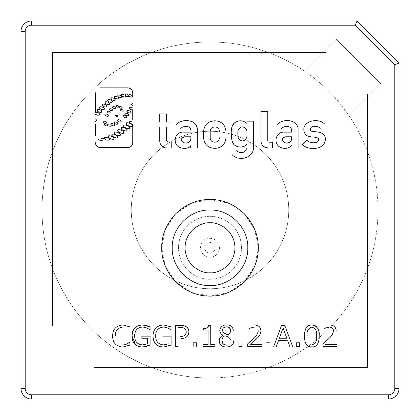<?xml version="1.0" encoding="UTF-8"?>
<svg xmlns="http://www.w3.org/2000/svg" width="420" height="420" viewBox="0 0 420 420"><rect width="100%" height="100%" fill="white"/><g stroke="black" fill="none" stroke-linecap="round" stroke-linejoin="round"><path stroke-width="0.32" stroke-dasharray="2.1 1.58" d="M210 253.05A5.25 5.25 0 0 0 215.25 247.8A5.25 5.25 0 0 0 210 242.55A5.25 5.25 0 0 0 204.75 247.8A5.25 5.25 0 0 0 210 253.05M210 285.6C230.197 286.12 248.32 267.997 247.8 247.8C248.32 227.603 230.197 209.48 210 210C189.803 209.48 171.68 227.603 172.2 247.8C171.68 267.997 189.803 286.12 210 285.6M243.863 282.245L228.291 292.504L210 296.1L191.515 292.425L175.849 281.951M175.555 281.663L165.296 266.091L161.7 247.8M161.7 247.343L165.464 229.105L175.849 213.649M176.138 213.355L191.709 203.096L210 199.5L228.485 203.175L244.151 213.649M210 216.3A31.5 31.5 0 0 1 241.5 247.8A31.5 31.5 0 0 1 210 279.3A31.5 31.5 0 0 1 178.5 247.8A31.5 31.5 0 0 1 210 216.3A31.5 31.5 0 0 1 241.5 247.8A31.5 31.5 0 0 1 210 279.3A31.5 31.5 0 0 1 178.5 247.8A31.5 31.5 0 0 1 210 216.3M394.8 64.738L355.262 25.2L31.5 25.2A6.3 6.3 0 0 0 25.2 31.5L25.2 388.5A6.3 6.3 0 0 0 31.5 394.8L388.5 394.8A6.3 6.3 0 0 0 394.8 388.5L394.8 64.738L399 63L357 21L31.5 21A10.5 10.5 0 0 0 21 31.5L21 388.5A10.5 10.5 0 0 0 31.5 399L388.5 399A10.5 10.5 0 0 0 399 388.5L399 63M355.262 25.2L357 21M367.5 94.5L367.5 367.5L94.5 367.5M52.5 325.5L52.5 52.5L325.5 52.5M320.271 128.279C318.56 126.745 316.522 126.105 314.165 126.362C311.246 125.738 308.459 130.074 311.966 131.339C316.691 132.111 323.573 131.444 325.19 137.382C327.169 149.436 309.162 151.51 302.479 144.575L306.826 140.133C309.377 143.651 320.623 144.223 318.218 138.164C314.039 136.054 307.85 138.322 304.92 133.534C299.103 122.015 317.641 116.692 324.529 123.937M291.538 145.693C287.747 149.027 283.558 149.31 278.975 146.533C273.257 142.086 276.308 131.796 283.846 132.132L291.669 132.132L291.669 130.226C291.281 125.307 283.689 125.423 281.437 128.825M277.163 124.556C282.461 118.492 296.478 119.044 298.09 128.237L298.09 148.013L291.538 148.013M267.729 147.903L262.952 145.918M262.295 145.157L260.967 141.141L260.967 111.395L267.766 111.395L267.766 140.7M269.304 142.233L272.449 142.233L272.449 147.903M225.976 137.676C225.356 144.27 221.708 147.835 215.035 148.36C208.147 148.082 204.309 144.522 203.532 137.676L203.532 131.476C204.309 124.635 208.147 121.076 215.035 120.797C221.708 121.322 225.356 124.887 225.976 131.476M188.575 147.656L188.139 147.835M185.078 148.291L184.643 148.302M178.138 146.533C172.421 142.086 175.471 131.796 183.01 132.132L190.832 132.132M190.832 130.226C190.444 125.307 182.852 125.423 180.595 128.825M178.421 122.645L181.66 121.133M187.982 120.813L192.129 121.674M194.313 122.96L195.605 124.325M197.253 128.237L197.253 148.013L190.701 148.013L190.701 145.693M171.218 142.343L171.218 148.008L166.499 148.008C162.398 147.604 160.141 145.352 159.737 141.246L159.737 126.94M156.922 122.02L159.737 122.02L159.737 113.883L166.577 113.883L166.577 122.02L171.239 122.02M166.535 126.94L166.535 140.805L168.073 142.343M244.445 213.938L254.704 229.509L258.3 247.8M258.3 248.257L254.536 266.495L244.151 281.951M243.841 146.438L238.56 146.895L233.987 144.548M232.16 141.167L231.971 140.49M231.719 139.277L231.31 131.234M234.428 122.913C238.781 119.931 242.97 120.125 246.992 123.496M246.992 121.17L253.544 121.17L253.544 148.26C252.788 158.487 238.403 161.611 232.071 154.634M236.098 150.559C240.844 154.025 244.414 153.279 246.813 148.312M95.392 114.193C97.503 115.532 98.936 115.563 99.692 114.287C98.936 112.655 97.503 112.004 95.392 112.34L95.392 92.752M100.312 87.833L127.827 87.833L131.308 89.276M131.47 89.45L132.746 92.752L132.746 96.999M132.746 103.661L131.182 104.228L132.746 106.118M132.746 108.061C131.313 107.079 130.211 107 129.444 107.819C129.717 109.279 130.814 109.919 132.746 109.741L132.746 119.726M131.465 121.264L129.423 121.679C129.481 122.882 130.594 123.722 132.746 124.205L132.746 142.684L131.308 146.165M131.135 146.328L127.827 147.604L100.312 147.604C97.33 147.31 95.686 145.672 95.392 142.684M98.506 139.603C100.018 140.579 101.32 140.789 102.407 140.233M105.357 139.508C107.504 140.411 108.959 140.385 109.725 139.429C111.074 138.154 103.703 136.316 104.291 138.07L104.349 138.563L101.02 138.254M95.392 135.539L95.392 124.1M95.392 121.38C96.894 120.902 96.894 120.067 95.392 118.876M129.801 341.98L129.906 345.093L122.84 347.03C116.114 346.542 112.712 342.872 112.628 336.021C112.76 329.196 116.167 325.51 122.855 324.97L129.906 326.897M122.64 327.096C117.621 327.768 115.175 330.75 115.285 336.031M122.666 344.904L125.459 344.526M126.483 344.164L126.803 344.017M126.945 343.943L127.906 343.387M139.188 344.284L142.48 344.904L147.452 343.865L147.452 338.257L141.871 338.257L141.871 336.131L150.108 336.131L150.108 345.062M135.077 332.651L134.694 335.89L135.009 338.924M135.088 339.229L135.723 340.935M136.547 342.242L137.876 343.539M144.638 327.348L142.202 327.096L139.388 327.563M139.02 327.716L137.261 328.876M136.49 329.726L135.644 331.107M149.2 329.453L146.869 328.078M146.323 327.852L144.947 327.421M132.531 332.042L132.641 331.69M134.111 328.792L134.809 327.973M136.495 326.576L138.422 325.642M139.561 325.306L140.527 325.122M139.367 346.668L138.973 346.563M137.655 346.096L135.639 344.888M162.871 336.131L171.108 336.131L171.108 345.062L163.679 347.03C156.739 346.663 153.19 342.977 153.032 335.969C153.263 329.038 156.817 325.374 163.69 324.97L171.108 326.912M170.993 330.02C168.677 328.109 166.084 327.133 163.202 327.096C158.156 327.689 155.652 330.624 155.694 335.89C155.647 341.329 158.246 344.337 163.48 344.904L168.452 343.865M188.375 334.546L188.139 335.024M187.173 336.326L186.543 336.898M185.824 337.397L184.343 338.058M178.022 338.525L178.022 346.5L175.366 346.5L175.366 325.5L181.083 325.5M183.43 325.679L184.511 325.909M187.1 327.29L187.404 327.595M188.176 328.645L188.79 330.372M193.174 346.5L193.174 342.778L196.366 342.778L196.366 346.5M207.029 327.873L208.619 325.5L210.719 325.5L210.719 344.642L214.972 344.642L214.972 346.5L203.542 346.5M203.542 344.642L208.058 344.642L208.058 330.02L203.542 330.02L203.542 328.424L206.609 328.041M224.123 346.762L223.855 346.694M223.283 346.51L221.445 345.497M221.062 345.167L219.755 343.376M219.224 340.772C219.361 338.231 220.642 336.399 223.072 335.281C221.051 334.205 219.944 332.603 219.755 330.472C220.385 326.802 222.642 324.965 226.532 324.97C230.422 324.881 232.68 326.655 233.315 330.293M233.415 342.988L233.263 343.324M232.78 344.122L231.562 345.392M231.073 345.755L229.194 346.652M242.083 342.778L242.083 346.5L238.896 346.5L238.896 342.778M250.226 344.374L261.755 344.374M261.755 346.5L247.669 346.5L247.669 343.896L250.856 341.072M252.777 339.323L254.819 337.334M255.549 336.536L255.943 336.084M256.447 335.459L256.882 334.871M257.072 334.593L258.3 330.876M254.027 327.096L251.045 327.6M250.913 327.647L249.17 328.445M256.589 325.253L258.101 325.831M258.872 326.324L259.192 326.576M260.264 327.878L260.484 328.319M260.663 332.95L260.458 333.575M259.765 334.992L259.597 335.26M259.376 335.58L257.208 338.105M266.805 342.778L269.997 342.778L269.997 346.5M273.719 346.5L281.505 325.5L284.818 325.5L292.593 346.5M289.8 346.5L287.6 340.384L278.576 340.384L276.365 346.5M296.315 346.5L296.315 342.778L299.502 342.778L299.502 346.5L296.315 346.5M304.736 332.671L304.794 332.252M305.261 330.041L305.792 328.624M307.225 326.592L308.243 325.836M309.136 325.416L309.997 325.159M309.897 346.82L309.629 346.752M308.999 346.537L308.243 346.175M306.348 344.389L305.786 343.392M305.382 342.363L304.794 339.769M318.806 340.526L317.94 343.371M316.622 345.308L315.499 346.169M314.743 346.531L313.745 346.841M314.984 325.579L315.483 325.841M316.906 327.028L317.924 328.629M318.35 329.695L318.932 332.236M325.453 344.374L336.982 344.374M336.982 346.5L322.896 346.5L322.896 343.896L326.083 341.072M328.004 339.323L329.28 338.111M329.322 338.069L330.046 337.334M330.776 336.536L331.17 336.084M331.674 335.459L332.11 334.871M332.299 334.593L333.527 330.876L332.283 328.015M331.905 327.747L329.254 327.096L326.272 327.6M326.141 327.647L324.397 328.445M331.816 325.253L333.328 325.831M334.1 326.324L334.42 326.576M335.496 327.878L335.717 328.319M285.474 136.789L291.669 136.789L291.669 139.183M290.509 141.86L289.223 142.648M286.818 142.958L286.298 142.942M284.361 142.648L282.944 141.545M282.377 140.185L282.382 139.429M282.539 138.716L283.075 137.771M219.23 131.476C219.791 125.444 209.848 125.512 210.221 131.476L210.221 137.676C209.848 143.645 219.791 143.714 219.23 137.676M184.637 136.789L190.832 136.789L190.832 139.183M189.672 141.86L188.386 142.648M185.981 142.958L185.462 142.942M183.524 142.648L182.107 141.545M181.54 140.185L181.545 139.429M181.703 138.716L182.238 137.771M180.553 336.399C183.971 336.599 185.871 335.081 186.26 331.837C185.913 328.829 184.149 327.427 180.957 327.626L178.022 327.626L178.022 336.399M223.755 344.353L223.22 343.922M231.184 341.024C230.323 338.121 228.186 336.399 224.763 335.869C222.91 336.913 221.949 338.489 221.881 340.604M223.099 328.178L223.503 327.779M228.8 327.322L229.357 327.668M286.823 338.257L279.347 338.257L283.085 327.994L286.823 338.257M237.935 134.117C237.5 138.39 239.227 140.663 243.112 140.952C246.136 139.692 247.401 137.267 246.902 133.67C247.375 129.355 245.642 127.087 241.705 126.871C238.67 128.095 237.41 130.51 237.935 134.117M97.235 109.888L97.855 109.489M97.965 109.457L99.845 109.636M100.081 109.725L101.472 110.786M101.551 111.898L100.931 112.298M100.816 112.329L98.942 112.151M98.705 112.061L97.314 111.001M102.312 104.533L102.931 104.134M103.047 104.102L104.921 104.281M105.158 104.37L106.554 105.43M106.633 106.544L106.013 106.942M105.898 106.974L104.023 106.796M103.787 106.701L102.391 105.646M107.961 100.007L108.559 99.624M108.67 99.593L110.476 99.761M110.707 99.85L112.051 100.873M112.124 101.945L111.531 102.333M111.421 102.359L109.61 102.191M109.379 102.102L108.035 101.078M114.487 96.742L115.022 96.385M115.122 96.359L116.77 96.495M116.981 96.574L118.209 97.492M118.288 98.469L117.752 98.821M117.647 98.852L116.004 98.711M115.794 98.632L114.56 97.718M121.611 94.658L122.173 94.332M122.273 94.311L123.911 94.532M124.115 94.621L125.297 95.603M125.317 96.584L124.761 96.91M124.661 96.931L123.023 96.705M122.819 96.616L121.637 95.634M125.034 113.579L125.575 113.232M125.675 113.211L127.249 113.384M127.449 113.468L128.583 114.413M128.599 115.4L128.058 115.747M127.958 115.773L126.383 115.6M126.184 115.511L125.05 114.566M114.361 122.241L114.854 121.926M114.944 121.9L116.377 122.057M116.555 122.136L117.59 122.997M117.605 123.895L117.112 124.205M117.023 124.231L115.589 124.073M115.411 123.995L114.382 123.133M103.157 121.495L103.624 121.196M103.714 121.17L105.079 121.322M105.247 121.396L106.229 122.215M106.244 123.07L105.777 123.37M105.693 123.391L104.328 123.239M104.155 123.165L103.173 122.346M105.115 114.371L105.583 114.072M105.672 114.051L107.037 114.198M107.205 114.272L108.187 115.096M108.203 115.946L107.735 116.245M107.651 116.267L106.286 116.12M106.113 116.046L105.131 115.222M109.552 108.89L109.93 108.67M110.008 108.654L111.253 108.785M111.405 108.854L112.298 109.599M112.266 110.428L111.888 110.649M111.809 110.67L110.565 110.534M110.413 110.465L109.52 109.72M116.072 105.556L116.45 105.336M116.529 105.315L117.773 105.436M117.931 105.504L118.829 106.239M118.808 107.069L118.43 107.289M118.351 107.31L117.107 107.189M116.949 107.126L116.051 106.386M120.608 109.547L120.992 109.347M121.117 109.326L122.183 109.526M122.309 109.589L123.086 110.323M123.039 111.048L122.656 111.248M122.53 111.269L121.464 111.069M121.338 111.006L120.561 110.271M115.631 115.379L115.978 115.195M116.088 115.175L117.059 115.358M117.175 115.416L117.883 116.083M117.836 116.744L117.49 116.928M117.374 116.944L116.403 116.76M116.288 116.702L115.584 116.036M108.455 136.238L109.216 135.833M109.358 135.807L111.673 136.159M111.967 136.285L113.694 137.597M113.794 138.868L113.033 139.272M112.891 139.298L110.576 138.947M110.282 138.821L108.554 137.508M114.644 132.442L115.432 132.064M115.579 132.037L117.973 132.463M118.272 132.594L120.052 133.97M120.152 135.245L119.364 135.629M119.222 135.65L116.828 135.23M116.524 135.098L114.749 133.723M129.623 128.273L128.819 128.651M128.667 128.672L126.205 128.231M125.895 128.095L124.047 126.709M123.921 125.423L124.724 125.045M124.877 125.023L127.339 125.459M127.648 125.596L129.496 126.987M121.306 127.764L122.094 127.376M122.236 127.355L124.63 127.759M124.934 127.89L126.725 129.25M126.835 130.525L126.047 130.914M125.906 130.935L123.506 130.536M123.207 130.399L121.417 129.04M123.68 132.977L122.876 133.355M122.729 133.371L120.293 132.925M119.984 132.788L118.167 131.397M118.057 130.111L118.855 129.733M119.002 129.717L121.443 130.163M121.748 130.3L123.569 131.691M132.395 126.079L131.576 126.457M131.423 126.478L128.861 126.032M128.536 125.895L126.583 124.493M126.42 123.202L127.239 122.824M127.397 122.803L129.959 123.244M130.284 123.38L132.232 124.782M112.13 134.468L112.933 134.122M113.08 134.106L115.448 134.636M115.747 134.783L117.464 136.232M117.505 137.519L116.702 137.86M116.555 137.876L114.182 137.351M113.888 137.203L112.172 135.749M119.627 106.664L120.01 106.465M120.13 106.439L121.202 106.643M121.328 106.706L122.105 107.441M122.052 108.166L121.674 108.365M121.548 108.386L120.482 108.187M120.351 108.124L119.579 107.389M112.749 106.759L113.132 106.544M113.211 106.523L114.45 106.67M114.608 106.733L115.495 107.489M115.458 108.313L115.075 108.533M114.996 108.549L113.757 108.407M113.6 108.339L112.712 107.588M107.383 111.242L107.777 111.048M107.856 111.032L109.09 111.242M109.237 111.321L110.082 112.119M110.003 112.943L109.61 113.138M109.531 113.153L108.297 112.943M108.145 112.864L107.305 112.067M104.412 124.01L104.879 123.711M104.969 123.69L106.334 123.842M106.502 123.911L107.483 124.735M107.499 125.585L107.032 125.885M106.948 125.911L105.583 125.758M105.41 125.685L104.428 124.866M111.085 123.868L111.578 123.554M111.668 123.533L113.101 123.69M113.279 123.769L114.308 124.63M114.324 125.522L113.836 125.837M113.746 125.864L112.308 125.706M112.13 125.627L111.101 124.766M117.758 120.067L118.251 119.752M118.34 119.726L119.773 119.884M119.952 119.963L120.986 120.823M121.002 121.721L120.508 122.031M120.419 122.057L118.986 121.9M118.808 121.821L117.779 120.96M123.17 115.568L123.711 115.222M123.811 115.195L125.391 115.369M125.585 115.453L126.719 116.403M126.735 117.385L126.194 117.731M126.1 117.758L124.52 117.584M124.32 117.5L123.191 116.55M127.166 110.859L127.706 110.513M127.801 110.486L129.381 110.66M129.575 110.743L130.709 111.694M130.73 112.676L130.19 113.022M130.09 113.048L128.51 112.875M128.315 112.791L127.181 111.841M117.931 95.461L118.477 95.114M118.577 95.088L120.225 95.256M120.43 95.34L121.642 96.285M121.7 97.261L121.154 97.603M121.055 97.629L119.411 97.461M119.201 97.377L117.989 96.437M111.137 98.228L111.683 97.881M111.783 97.855L113.426 98.012M113.636 98.096L114.854 99.031M114.917 100.007L114.371 100.354M114.272 100.38L112.628 100.217M112.418 100.139L111.2 99.204M105.247 102.207L105.84 101.824M105.95 101.792L107.761 101.96M107.992 102.05L109.337 103.073M109.41 104.144L108.817 104.533M108.701 104.559L106.895 104.391M106.664 104.302L105.32 103.278M99.802 107.247L100.422 106.848M100.538 106.817L102.412 106.99M102.648 107.084L104.045 108.145M104.118 109.258L103.504 109.652M103.388 109.683L101.509 109.51M101.273 109.415L99.881 108.36M311.871 344.904C315.725 343.623 317.268 340.651 316.517 335.99C317.257 331.343 315.709 328.382 311.871 327.096C308.012 328.372 306.458 331.349 307.209 336.01M128.714 95.398L128.473 95.056M127.502 94.364L126.347 94.064M125.932 94.101L125.317 94.521M125.391 95.261L125.633 95.603M126.604 96.296L127.759 96.595M128.173 96.558L128.788 96.138M111.184 126.136C112.135 125.176 107.898 123.496 107.93 124.856C106.979 125.816 111.216 127.502 111.184 126.136M121.154 114.156C120.719 112.812 119.847 112.408 118.535 112.933C118.97 114.277 119.842 114.681 121.154 114.156M210 131.25A78.75 78.75 0 0 1 288.75 210A78.75 78.75 0 0 1 210 288.75A78.75 78.75 0 0 1 131.25 210A78.75 78.75 0 0 1 210 131.25A78.75 78.75 0 0 1 288.75 210A78.75 78.75 0 0 1 210 288.75A78.75 78.75 0 0 1 131.25 210A78.75 78.75 0 0 1 210 131.25A78.75 78.75 0 0 1 288.75 210A78.75 78.75 0 0 1 210 288.75A78.75 78.75 0 0 1 131.25 210A78.75 78.75 0 0 1 210 131.25A78.75 78.75 0 0 1 288.75 210A78.75 78.75 0 0 1 210 288.75A78.75 78.75 0 0 1 131.25 210A78.75 78.75 0 0 1 210 131.25M210 378A168 168 0 0 1 42 210A168 168 0 0 1 210 42A168 168 0 0 0 42 210A168 168 0 0 0 358.47 288.619A168 168 0 0 0 348.962 115.589A168 168 0 0 1 210 378A168 168 0 0 1 42 210A168 168 0 0 1 304.411 71.038A168 168 0 0 0 42 210A168 168 0 0 0 210 378A168 168 0 0 0 378 210A168 168 0 0 0 210 42A168 168 0 0 1 319.127 337.733A168 168 0 0 1 210 378M336.189 39.26L304.411 71.038L336.189 39.26L380.741 83.811L336.189 39.26M348.962 115.589L380.741 83.811L348.962 115.589M210 257.25A9.45 9.45 0 0 1 201.815 243.075A9.45 9.45 0 0 1 218.185 243.075A9.45 9.45 0 0 1 210 257.25M31.5 21L31.5 25.2M394.8 388.5L399 388.5M388.5 399L388.5 394.8M31.5 394.8L31.5 399M21 388.5L25.2 388.5M25.2 31.5L21 31.5"/><path stroke-width="0.63" d="M210 222.836C217.303 221.834 234.623 229.325 234.964 247.8C234.623 266.275 217.303 273.767 210 272.764C202.697 273.767 185.378 266.275 185.036 247.8C185.378 229.325 202.697 221.834 210 222.836M210 210C230.197 209.48 248.32 227.603 247.8 247.8C248.32 267.997 230.197 286.12 210 285.6C189.803 286.12 171.68 267.997 172.2 247.8C171.68 227.603 189.803 209.48 210 210M175.849 281.951L175.555 281.663M161.7 247.8L161.7 247.343M175.849 213.649L176.138 213.355M210 296.1C197.463 296.21 186.076 291.496 175.849 281.951C166.304 271.719 161.59 260.332 161.7 247.8C161.59 235.258 166.309 223.876 175.849 213.649C186.086 204.104 197.468 199.39 210 199.5C222.537 199.39 233.924 204.104 244.151 213.649C253.696 223.881 258.41 235.268 258.3 247.8C258.41 260.342 253.691 271.724 244.151 281.951C233.914 291.496 222.532 296.21 210 296.1M357 21L31.5 21L31.5 25.2L355.262 25.2L357 21L399 63L399 388.5A10.5 10.5 0 0 1 388.5 399L388.5 394.8L31.5 394.8L31.5 399L388.5 399M25.2 31.5L21 31.5L21 388.5L25.2 388.5L25.2 31.5A6.3 6.3 0 0 1 31.5 25.2M21 31.5A10.5 10.5 0 0 1 31.5 21M355.262 25.2L394.8 64.738L399 63M394.8 64.738L394.8 388.5L399 388.5M31.5 399A10.5 10.5 0 0 1 21 388.5M388.5 394.8A6.3 6.3 0 0 0 394.8 388.5M25.2 388.5A6.3 6.3 0 0 0 31.5 394.8M262.952 145.918L262.295 145.157M195.605 124.325L197.253 128.237L197.253 148.013L190.701 148.013L190.701 145.693L189.672 146.9M189.567 146.995L188.575 147.656M188.139 147.835L185.078 148.291M184.643 148.302L181.429 148.024M181.241 147.971L178.138 146.533C181.734 148.869 188.018 149.473 190.701 145.693M197.253 128.237C196.019 119.222 181.597 118.414 176.327 124.556L177.34 123.522M177.46 123.412L178.421 122.645M181.66 121.133L187.982 120.813M192.129 121.674L194.313 122.96M94.5 367.5L367.5 367.5L367.5 94.5M325.5 52.5L52.5 52.5L52.5 325.5M244.151 213.649L244.445 213.938M258.3 247.8L258.3 248.257M244.151 281.951L243.863 282.245M231.977 126.714L234.428 122.913C229.929 126.536 231.273 136.101 231.971 140.495C232.649 147.152 242.686 149.242 246.813 144.391L245.133 145.74M245.033 145.803L243.841 146.438M233.987 144.548L232.16 141.167M231.971 140.49L231.719 139.277M231.31 131.234L231.893 126.956M125.459 344.526L126.483 344.164M127.906 343.387L129.801 341.98C127.712 343.933 125.333 344.909 122.666 344.904M135.009 338.924L135.088 339.229M135.723 340.935L136.547 342.242M137.876 343.539L139.188 344.284M139.388 327.563L139.02 327.716M137.261 328.876L136.49 329.726M135.644 331.107L135.077 332.651M146.512 325.495L150.108 326.912L150.003 330.02L149.2 329.453M146.869 328.078L146.323 327.852M144.947 327.421L144.638 327.348M140.527 325.122L142.69 324.97L146.317 325.442M135.639 344.888L132.032 335.969L132.531 332.042M132.641 331.69L134.111 328.792M134.809 327.973L136.495 326.576M138.422 325.642L139.561 325.306M146.486 346.4L142.679 347.03L139.367 346.668M138.973 346.563L137.655 346.096M150.003 330.02C147.63 328.078 145.031 327.106 142.202 327.096C137.141 327.673 134.636 330.603 134.694 335.89C134.652 341.381 137.251 344.384 142.48 344.904L147.452 343.865L147.452 338.257L141.871 338.257L141.871 336.131L150.108 336.131L150.108 345.062L146.664 346.348M188.79 330.372L188.921 331.774L188.375 334.546M188.139 335.024L187.173 336.326M186.543 336.898L185.824 337.397M183.934 338.179L181.031 338.525C185.745 338.567 188.375 336.315 188.921 331.774C188.412 327.406 185.797 325.311 181.083 325.5L183.43 325.679M184.511 325.909L187.1 327.29M187.404 327.595L188.176 328.645M229.194 346.652L226.532 347.03L224.123 346.762M223.855 346.694L223.283 346.51M221.445 345.497L221.062 345.167M219.755 343.376L219.224 340.772C219.734 344.941 222.169 347.025 226.532 347.03C230.822 346.931 233.258 344.825 233.846 340.715L233.415 342.988M233.263 343.324L232.78 344.122M231.562 345.392L231.073 345.755M250.856 341.072L252.777 339.323M254.819 337.334L255.549 336.536M255.943 336.084L256.447 335.459M256.882 334.871L257.072 334.593M249.17 328.445L254.027 327.096M260.484 328.319L260.957 330.74C260.474 326.812 258.179 324.886 254.074 324.97L256.589 325.253M258.101 325.831L258.872 326.324M259.192 326.576L260.264 327.878M256.872 338.447L250.226 344.374L256.898 338.42C259.492 336.21 260.841 333.653 260.957 330.74L260.663 332.95M260.458 333.575L259.765 334.992M259.597 335.26L259.376 335.58M257.208 338.105L256.898 338.42M304.794 339.769L304.736 332.671M304.794 332.252L305.261 330.041M305.792 328.624L307.225 326.592M308.243 325.836L309.136 325.416M309.997 325.159L311.871 324.97L314.984 325.579M313.745 346.841L309.897 346.82M309.629 346.752L308.999 346.537M308.243 346.175L306.348 344.389M305.786 343.392L305.382 342.363M318.932 332.236L319.084 338.363M319.074 338.504L318.806 340.526M317.94 343.371L316.622 345.308M315.499 346.169L314.743 346.531M315.483 325.841L316.906 327.028M317.924 328.629L318.35 329.695M326.083 341.072L328.004 339.323M330.046 337.334L330.776 336.536M331.17 336.084L331.674 335.459M332.11 334.871L332.299 334.593M332.283 328.015L331.905 327.747M324.397 328.445L329.254 327.096C331.905 327.096 333.328 328.356 333.527 330.876C332.12 337.244 328.225 338.672 322.896 343.896L322.896 346.5L336.982 346.5M335.717 328.319L336.184 330.74C335.701 326.812 333.406 324.886 329.301 324.97L331.816 325.253M333.328 325.831L334.1 326.324M334.42 326.576L335.496 327.878M324.529 123.937C317.641 116.692 299.103 122.015 304.92 133.534C307.85 138.322 314.039 136.054 318.218 138.164C320.623 144.223 309.377 143.651 306.826 140.133L302.479 144.575C309.162 151.51 327.169 149.436 325.19 137.382C323.573 131.444 316.691 132.111 311.966 131.339C308.459 130.074 311.246 125.738 314.165 126.362C316.522 126.105 318.56 126.745 320.271 128.279M281.437 128.825C283.689 125.423 291.281 125.307 291.669 130.226L291.669 132.132L283.846 132.132C276.308 131.796 273.257 142.086 278.975 146.533C283.558 149.31 287.747 149.027 291.538 145.693M291.538 148.013L298.09 148.013L298.09 128.237C296.478 119.044 282.461 118.492 277.163 124.556M285.474 136.789L291.669 136.789L291.669 139.183C290.687 142.548 288.351 143.74 284.65 142.753C281.447 140.217 281.72 138.227 285.474 136.789L283.075 137.771M272.449 147.903L272.449 142.233L269.304 142.233M267.729 147.903C263.639 147.467 261.387 145.215 260.967 141.141L260.967 111.395L267.766 111.395L267.766 140.7M225.976 131.476C225.356 124.887 221.708 121.322 215.035 120.797C208.147 121.076 204.309 124.635 203.532 131.476L203.532 137.676C204.309 144.522 208.147 148.082 215.035 148.36C221.708 147.835 225.356 144.27 225.976 137.676M219.23 137.676C219.791 143.714 209.848 143.645 210.221 137.676L210.221 131.476C209.848 125.512 219.791 125.444 219.23 131.476M190.832 132.132L183.01 132.132C175.471 131.796 172.421 142.086 178.138 146.533M180.595 128.825C182.852 125.423 190.444 125.307 190.832 130.226M184.637 136.789L190.832 136.789L190.832 139.183C189.851 142.548 187.514 143.74 183.813 142.753C180.611 140.217 180.884 138.227 184.637 136.789L182.238 137.771M159.737 126.94L159.737 141.246C160.141 145.352 162.398 147.604 166.499 148.008L171.218 148.008L171.218 142.343M168.073 142.343L166.535 140.805L166.535 126.94M171.239 122.02L166.577 122.02L166.577 113.883L159.737 113.883L159.737 122.02L156.922 122.02M246.813 148.312C244.414 153.279 240.844 154.025 236.098 150.559M232.071 154.634C238.403 161.611 252.788 158.487 253.544 148.26L253.544 121.17L246.992 121.17M246.992 123.496C242.97 120.125 238.781 119.931 234.428 122.913M95.392 118.876C96.894 120.067 96.894 120.902 95.392 121.38M95.392 124.1L95.392 135.539M101.02 138.254L104.349 138.563L104.291 138.07C103.703 136.316 111.074 138.154 109.725 139.429C108.959 140.385 107.504 140.411 105.357 139.508M102.407 140.233C101.32 140.789 100.018 140.579 98.506 139.603M95.392 142.684C95.686 145.672 97.33 147.31 100.312 147.604L127.827 147.604C130.825 147.294 132.468 145.656 132.746 142.684L132.746 124.205C130.594 123.722 129.481 122.882 129.423 121.679L131.465 121.264M132.746 119.726L132.746 109.741C130.814 109.919 129.717 109.279 129.444 107.819C130.211 107 131.313 107.079 132.746 108.061M132.746 106.118L131.182 104.228L132.746 103.661M132.746 96.999L132.746 92.752C132.436 89.754 130.798 88.116 127.827 87.833L100.312 87.833M95.392 92.752L95.392 112.34C97.503 112.004 98.936 112.655 99.692 114.287C98.936 115.563 97.503 115.532 95.392 114.193M129.906 341.98L129.906 345.093L122.84 347.03C116.114 346.542 112.712 342.872 112.628 336.021C112.76 329.196 116.167 325.51 122.855 324.97L129.906 326.897M115.285 336.031C115.175 330.75 117.621 327.768 122.64 327.096M150.108 345.062L142.679 347.03C135.702 346.657 132.153 342.972 132.032 335.969C132.284 328.981 135.833 325.316 142.69 324.97L150.108 326.912L150.108 330.02M162.871 336.131L171.108 336.131L171.108 345.062L163.679 347.03C156.739 346.663 153.19 342.977 153.032 335.969C153.263 329.038 156.817 325.374 163.69 324.97L171.108 326.912M168.452 343.865L163.48 344.904C158.246 344.337 155.647 341.329 155.694 335.89C155.652 330.624 158.156 327.689 163.202 327.096C166.084 327.133 168.677 328.109 170.993 330.02M178.022 338.525L178.022 346.5L175.366 346.5L175.366 325.5L181.083 325.5M178.022 336.399L178.022 327.626L180.957 327.626C184.149 327.427 185.913 328.829 186.26 331.837C185.871 335.081 183.971 336.599 180.553 336.399M193.174 346.5L193.174 342.778L196.366 342.778L196.366 346.5M203.542 344.642L208.058 344.642L208.058 330.02L203.542 330.02L203.542 328.424C206.309 328.755 208.005 327.779 208.619 325.5L210.719 325.5L210.719 344.642L214.972 344.642L214.972 346.5L203.542 346.5M223.755 344.353L226.59 345.172C223.681 345.004 222.112 343.481 221.881 340.604C221.949 338.489 222.91 336.913 224.763 335.869C228.186 336.399 230.323 338.121 231.184 341.024M230.024 332.855L228.202 334.777C225.183 334.294 223.251 332.74 222.416 330.12C222.779 327.905 224.138 326.807 226.49 326.828C228.926 326.818 230.312 327.973 230.654 330.288C230.617 332.204 229.803 333.701 228.202 334.777L224.658 333.328M233.315 330.293C232.68 326.655 230.422 324.881 226.532 324.97C222.642 324.965 220.385 326.802 219.755 330.472C219.944 332.603 221.051 334.205 223.072 335.281C220.642 336.399 219.361 338.231 219.224 340.772M242.083 342.778L242.083 346.5L238.896 346.5L238.896 342.778M250.226 344.374L261.755 344.374M261.755 346.5L247.669 346.5L247.669 343.896C252.998 338.672 256.893 337.244 258.3 330.876M266.805 342.778L269.997 342.778L269.997 346.5M273.719 346.5L281.505 325.5L284.818 325.5L292.593 346.5M283.085 327.994L279.347 338.257L286.823 338.257L283.085 327.994M289.8 346.5L287.6 340.384L278.576 340.384L276.365 346.5M296.315 342.778L299.502 342.778L299.502 346.5L296.315 346.5L296.315 342.778M311.871 324.97C317.399 326.062 319.835 329.737 319.174 335.99C319.394 341.124 317.772 347.272 311.871 347.03C305.933 347.303 304.306 340.993 304.553 336.01C304.295 330.976 305.986 324.713 311.871 324.97M325.453 344.374L336.982 344.374M291.669 139.183L291.081 141.167M290.997 141.298L290.509 141.86M289.223 142.648L287.233 142.958M286.298 142.942L284.881 142.816M284.781 142.79L284.361 142.648M282.944 141.545L282.377 140.185M282.382 139.429L282.539 138.716M190.832 139.183L190.244 141.167M190.155 141.298L189.672 141.86M188.386 142.648L186.396 142.958M185.462 142.942L184.044 142.816M183.944 142.79L183.524 142.648M182.107 141.545L181.54 140.185M181.545 139.429L181.703 138.716M237.935 134.117C237.41 130.51 238.67 128.095 241.705 126.871C245.642 127.087 247.375 129.355 246.902 133.67C247.401 137.267 246.136 139.692 243.112 140.952C239.227 140.663 237.5 138.39 237.935 134.117M101.472 110.786L101.656 111.704C101.924 113.484 95.792 111.29 97.13 110.082C96.862 108.302 102.995 110.497 101.656 111.704L101.551 111.898M106.554 105.43L106.733 106.349C107.005 108.129 100.868 105.934 102.207 104.727C101.939 102.947 108.077 105.142 106.733 106.349L106.633 106.544M112.051 100.873L112.229 101.761C112.487 103.478 106.57 101.362 107.861 100.196C107.599 98.474 113.521 100.595 112.229 101.761L112.124 101.945M118.209 97.492L118.377 98.296C118.629 99.855 113.232 97.986 114.398 96.915C114.145 95.351 119.543 97.225 118.377 98.296L118.288 98.469M125.297 95.603L125.417 96.416C125.585 97.986 120.293 95.828 121.517 94.826C121.343 93.251 126.641 95.408 125.417 96.416L125.317 96.584M128.788 96.138C128.777 97.55 124.241 95.456 125.317 94.521C125.328 93.109 129.864 95.204 128.788 96.138L128.714 95.398M128.583 114.413L128.693 115.227C128.845 116.807 123.753 114.802 124.939 113.752C124.787 112.172 129.88 114.177 128.693 115.227L128.599 115.4M117.59 122.997L117.695 123.737C117.831 125.171 113.201 123.354 114.277 122.393C114.14 120.96 118.771 122.782 117.695 123.737L117.605 123.895M106.229 122.215L106.328 122.918C106.46 124.283 102.05 122.551 103.073 121.642C102.942 120.278 107.357 122.01 106.328 122.918L106.244 123.07M108.187 115.096L108.287 115.799C108.418 117.164 104.008 115.432 105.032 114.518C104.9 113.153 109.31 114.886 108.287 115.799L108.203 115.946M112.298 109.599L112.387 110.239C110.995 110.891 110.008 110.502 109.431 109.079C110.822 108.433 111.809 108.817 112.387 110.239L112.266 110.428M118.829 106.239L118.923 106.88C117.537 107.541 116.55 107.163 115.957 105.745C117.343 105.084 118.33 105.462 118.923 106.88L118.808 107.069M123.086 110.323L123.133 110.906C121.832 111.416 120.96 111.011 120.514 109.688C121.816 109.179 122.687 109.583 123.133 110.906L123.039 111.048M117.883 116.083L117.92 116.613C116.739 117.08 115.946 116.708 115.542 115.505C116.723 115.043 117.516 115.411 117.92 116.613L117.836 116.744M113.694 137.597L113.92 138.658C114.261 140.705 106.68 137.713 108.329 136.447C107.987 134.405 115.568 137.393 113.92 138.658L113.794 138.868M120.052 133.97L120.288 135.035C120.635 137.104 112.807 133.875 114.513 132.652C114.167 130.589 121.989 133.817 120.288 135.035L120.152 135.245M124.047 126.709L123.79 125.633C123.401 123.554 131.486 126.845 129.754 128.063C130.142 130.142 122.057 126.845 123.79 125.633L123.921 125.423M126.725 129.25L126.966 130.316C127.328 132.379 119.48 129.208 121.175 127.974C120.813 125.911 128.662 129.082 126.966 130.316L126.835 130.525M118.167 131.397L117.92 130.321C117.558 128.242 125.538 131.56 123.811 132.767C124.173 134.846 116.193 131.528 117.92 130.321L118.057 130.111M126.583 124.493L126.289 123.412C125.832 121.322 134.29 124.645 132.531 125.864C132.988 127.958 124.53 124.635 126.289 123.412L126.42 123.202M117.464 136.232L117.647 137.314C117.899 139.393 110.229 135.812 111.988 134.673C111.731 132.589 119.406 136.169 117.647 137.314L117.505 137.519M122.105 107.441L122.152 108.024C120.85 108.533 119.978 108.129 119.532 106.806C120.834 106.297 121.706 106.701 122.152 108.024L122.052 108.166M115.495 107.489L115.579 108.129C114.182 108.77 113.201 108.376 112.628 106.948C114.025 106.307 115.007 106.701 115.579 108.129L115.458 108.313M110.082 112.119L110.135 112.765C108.701 113.327 107.74 112.875 107.252 111.421C108.686 110.859 109.641 111.311 110.135 112.765L110.003 112.943M107.483 124.735L107.583 125.438C107.714 126.803 103.304 125.071 104.328 124.163C104.197 122.792 108.612 124.525 107.583 125.438L107.499 125.585M114.308 124.63L114.413 125.37C114.55 126.803 109.919 124.982 110.995 124.026C110.859 122.593 115.489 124.409 114.413 125.37L114.324 125.522M120.986 120.823L121.086 121.564C121.228 122.997 116.597 121.18 117.674 120.22C117.532 118.787 122.168 120.608 121.086 121.564L121.002 121.721M126.719 116.403L126.835 117.217C126.982 118.792 121.889 116.792 123.076 115.736C122.924 114.161 128.016 116.162 126.835 117.217L126.735 117.385M130.709 111.694L130.825 112.502C130.977 114.083 125.885 112.082 127.066 111.027C126.914 109.452 132.011 111.452 130.825 112.502L130.73 112.676M132.452 96.7C132.436 98.112 127.901 96.012 128.977 95.078C128.987 93.665 133.529 95.765 132.452 96.7M121.642 96.285L121.795 97.088C122.015 98.653 116.655 96.673 117.836 95.629C117.616 94.064 122.981 96.044 121.795 97.088L121.7 97.261M114.854 99.031L115.007 99.834C115.238 101.398 109.867 99.451 111.043 98.395C110.817 96.831 116.188 98.779 115.007 99.834L114.917 100.007M109.337 103.073L109.51 103.961C109.772 105.677 103.85 103.561 105.147 102.396C104.885 100.674 110.806 102.795 109.51 103.961L109.41 104.144M104.045 108.145L104.223 109.058C104.496 110.843 98.359 108.649 99.698 107.441C99.43 105.656 105.562 107.851 104.223 109.058L104.118 109.258M223.22 343.922L221.881 340.604M223.01 331.984L222.416 330.12L223.099 328.178M223.713 327.616L226.49 326.828L228.8 327.322M224.532 333.254L223.178 332.194M229.357 327.668L230.654 330.288L230.087 332.735M307.209 336.01C306.458 331.349 308.012 328.372 311.871 327.096C315.709 328.382 317.257 331.343 316.517 335.99C317.268 340.651 315.725 343.623 311.871 344.904M97.314 111.001L97.235 109.888M102.391 105.646L102.312 104.533M108.035 101.078L107.961 100.007M114.56 97.718L114.487 96.742M121.637 95.634L121.611 94.658M125.05 114.566L125.034 113.579M114.382 123.133L114.361 122.241M103.173 122.346L103.157 121.495M105.131 115.222L105.115 114.371M109.52 109.72L109.552 108.89M116.051 106.386L116.072 105.556M120.561 110.271L120.608 109.547M115.584 116.036L115.631 115.379M108.554 137.508L108.455 136.238M111.673 136.159L111.967 136.285M110.576 138.947L110.282 138.821M114.749 133.723L114.644 132.442M117.973 132.463L118.272 132.594M116.828 135.23L116.524 135.098M129.496 126.987L129.623 128.273M126.205 128.231L125.895 128.095M127.339 125.459L127.648 125.596M121.417 129.04L121.306 127.764M124.63 127.759L124.934 127.89M123.506 130.536L123.207 130.399M123.569 131.691L123.68 132.977M120.293 132.925L119.984 132.788M121.443 130.163L121.748 130.3M132.232 124.782L132.395 126.079M128.861 126.032L128.536 125.895M129.959 123.244L130.284 123.38M112.172 135.749L112.13 134.468M115.448 134.636L115.747 134.783M114.182 137.351L113.888 137.203M119.579 107.389L119.627 106.664M112.712 107.588L112.749 106.759M107.305 112.067L107.383 111.242M104.428 124.866L104.412 124.01M111.101 124.766L111.085 123.868M117.779 120.96L117.758 120.067M123.191 116.55L123.17 115.568M127.181 111.841L127.166 110.859M117.989 96.437L117.931 95.461M111.2 99.204L111.137 98.228M105.32 103.278L105.247 102.207M99.881 108.36L99.802 107.247M128.473 95.056L127.502 94.364M126.347 94.064L125.932 94.101M125.317 94.521L125.391 95.261M125.633 95.603L126.604 96.296M127.759 96.595L128.173 96.558"/></g></svg>
